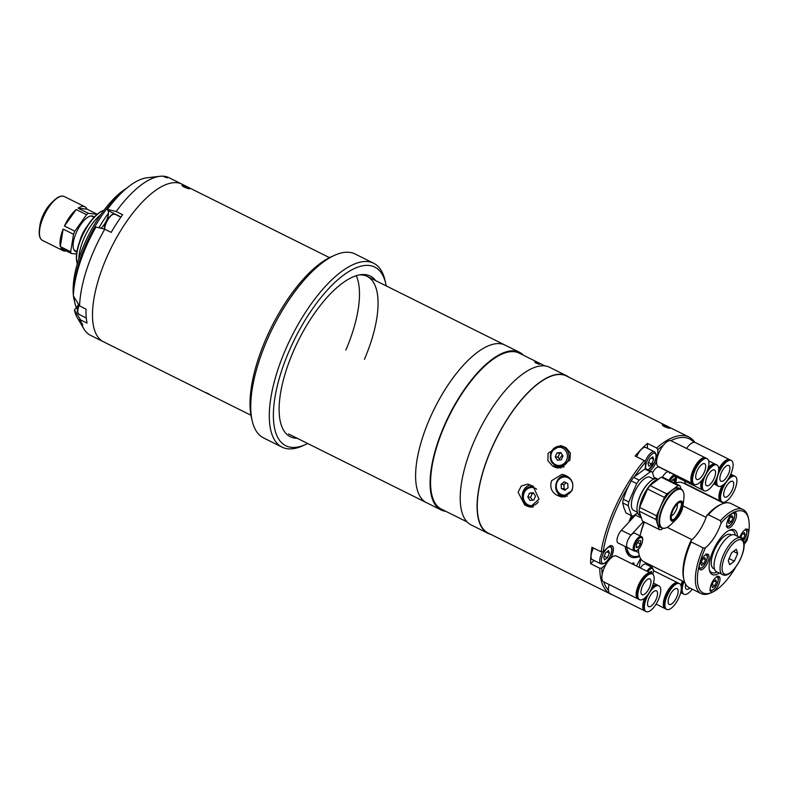 <?xml version="1.0" encoding="UTF-8"?>
<svg xmlns="http://www.w3.org/2000/svg" width="788" height="788" viewBox="0 0 788 788"><rect width="100%" height="100%" fill="white"/><g stroke="black" fill="none" stroke-linecap="round" stroke-linejoin="round"><path stroke-width="1.18" d="M205.422 392.542L207.648 393.281C210.002 394.63 209.253 394.384 205.422 392.542M183.87 186.943C180.472 184.648 181.693 184.786 187.524 187.357C191.021 189.435 189.809 189.297 183.87 186.943C180.472 184.648 181.683 184.786 187.524 187.357C191.021 189.435 189.809 189.297 183.87 186.943M429.243 419.758A88.039 34.928 -63.5 0 1 505.059 345.095A88.039 34.928 116.5 0 0 429.243 419.758A88.039 34.928 116.5 0 0 426.544 502.714A88.039 34.928 -63.5 0 1 429.243 419.758M106.124 258.799A88.039 34.928 -63.5 0 1 181.939 184.136A88.039 34.928 116.5 0 0 106.124 258.799A88.039 34.928 116.5 0 0 103.425 341.756A88.039 34.928 -63.5 0 1 106.124 258.799M252.239 421.009L251.451 417.66A99.78 39.587 -63.5 0 1 265.457 340.042A99.78 39.587 -63.5 0 1 331.699 256.573L334.841 255.184A102.716 40.749 116.5 0 0 266.649 341.106A102.716 40.749 116.5 0 0 252.239 421.009A102.716 40.749 116.5 0 0 263.507 437.892L282.074 447.141A102.716 40.749 -63.5 0 1 285.217 350.355A102.716 40.749 -63.5 0 1 373.67 263.251A102.716 40.749 -63.5 0 1 384.938 280.134L385.716 283.483A99.78 39.587 116.5 0 0 345.154 273.968A99.78 39.587 116.5 0 0 288.851 351.694A99.78 39.587 116.5 0 0 305.478 444.57A99.78 39.587 116.5 0 0 307.704 443.516M373.67 263.251L355.102 254.002A102.716 40.749 116.5 0 0 334.841 255.184M386.209 285.896A99.78 39.587 116.5 0 0 385.716 283.483M297.184 438.276A89.733 35.598 -63.5 0 1 283.581 430.218A89.733 35.598 -63.5 0 1 293.018 352.167A89.733 35.598 -63.5 0 1 361.071 274.657A89.733 35.598 -63.5 0 1 375.699 280.656M356.255 275.711A88.039 34.928 -63.5 0 1 345.853 350.099M364.42 359.348A88.039 34.928 116.5 0 0 359.555 274.884M305.478 444.57L302.336 445.959A102.716 40.749 -63.5 0 1 282.074 447.141M79.637 241.64A19.079 7.565 -63.5 0 1 86.897 226.501L86.995 226.55M92.373 228.037A19.079 7.565 116.5 0 0 91.723 228.904L91.093 230.362M76.928 262.414A31.697 12.578 -63.5 0 1 76.84 262.089A31.697 12.578 -63.5 0 1 83.193 233.317A31.697 12.578 -63.5 0 1 102.332 210.918A31.697 12.578 -63.5 0 1 102.647 210.78M77.283 263.783A32.278 12.805 -63.5 0 1 76.997 262.759A32.278 12.805 -63.5 0 1 83.469 233.455A32.278 12.805 -63.5 0 1 102.962 210.642A32.278 12.805 -63.5 0 1 103.947 210.248M78.83 258.7A32.278 12.805 -63.5 0 1 100.834 214.543M86.897 226.501L86.611 227.161M60.331 246.595L63.138 229.081A24.507 9.722 116.5 0 0 60.331 246.595L70.693 251.756A24.507 9.722 116.5 0 0 71.245 253.421L60.883 248.259A24.507 9.722 116.5 0 0 63.02 250.643A24.507 9.722 116.5 0 0 64.38 251.037A24.507 9.722 116.5 0 0 66.222 250.919M63.138 229.081L73.511 234.253A24.507 9.722 116.5 0 1 74.821 231.199L86.582 214.7L76.209 209.539A24.507 9.722 116.5 0 0 64.449 226.028L74.821 231.199M78.071 208.15L87.015 209.165A24.507 9.722 116.5 0 0 84.877 206.771A24.507 9.722 116.5 0 0 83.518 206.377A24.507 9.722 116.5 0 0 78.071 208.15L88.443 213.312A24.507 9.722 116.5 0 0 86.582 214.7M76.594 254.031L71.245 253.421M70.693 251.756L73.511 234.253M64.449 226.028L76.209 209.539M88.443 213.312L97.17 214.306M94.176 217.153A19.661 7.801 116.5 0 0 91.999 215.961A19.661 7.801 116.5 0 0 76.15 232.952A19.661 7.801 116.5 0 0 76.633 251.796A19.661 7.801 116.5 0 0 76.909 251.815M87.015 209.165L97.229 214.247M163.027 176.177L165.322 176.433L163.027 176.177M82.08 325.03L81.351 322.804C77.717 315.821 79.805 322.095 82.08 325.03A2.935 0.995 -144.5 0 0 81.351 322.804M78.613 304.345A10.855 4.304 -63.5 0 1 75.953 308.128L74.377 309.93L80.612 319.908L87.054 323.11A88.039 34.928 -63.5 0 1 86.02 309.113L79.588 305.902A88.039 34.928 -63.5 0 1 93.171 252.347A88.039 34.928 -63.5 0 1 104.765 229.19L111.197 232.391A88.039 34.928 -63.5 0 1 122.613 214.73L116.181 211.519A88.039 34.928 -63.5 0 1 159.944 176.295A88.039 34.928 -63.5 0 1 162.968 176.187C167.903 178.315 168.662 178.403 165.234 176.443M165.421 176.473A88.039 34.928 -63.5 0 1 168.987 177.694L329.473 257.637M159.944 176.295L146.982 177.783A80.711 32.022 116.5 0 0 107.365 209.381L107.986 210.534A10.855 4.304 -63.5 0 1 106.981 219.399A10.855 4.304 -63.5 0 1 100.815 228.224M116.181 211.519L107.365 209.381M79.588 305.902L73.343 295.924A80.711 32.022 116.5 0 1 95.949 227.042L104.765 229.19M74.377 309.93A80.711 32.022 116.5 0 0 77.293 317.692L83.912 328.921A88.039 34.928 -63.5 0 1 82.07 325.011L81.312 322.745C77.736 315.87 79.785 322.046 82.07 325.011M250.958 415.246L90.472 335.304A88.039 34.928 -63.5 0 1 83.912 328.921M81.312 322.745A88.039 34.928 -63.5 0 1 80.612 319.908M73.382 295.224A70.437 27.944 -63.5 0 1 84.02 244.969A70.437 27.944 -63.5 0 1 126.691 188.194M121.549 192.853A73.373 29.107 116.5 0 0 85.212 246.033A73.373 29.107 116.5 0 0 74.003 288.3M108.458 213.184A73.373 29.107 116.5 0 0 98.924 227.771M78.298 303.843A73.373 29.107 116.5 0 0 78.455 304.611M74.003 296.978A73.373 29.107 116.5 0 0 74.909 303.104A73.373 29.107 116.5 0 0 76.377 307.635M74.909 303.104L74.131 299.765A70.437 27.944 -63.5 0 1 73.491 296.15M667.751 426.889C661.91 424.318 660.699 424.18 664.097 426.475C670.027 428.83 671.248 428.967 667.751 426.889C661.92 424.318 660.699 424.18 664.097 426.475C670.027 428.83 671.248 428.967 667.751 426.899M639.6 556.387A45.487 18.045 -63.5 0 1 625.711 549.394A45.487 18.045 -63.5 0 1 625.239 546.537M629.051 521.981A45.487 18.045 -63.5 0 1 631.424 515.628M625.534 548.527A44.02 17.464 116.5 0 0 631.03 555.313M554.91 467.215L557.963 468.111L569.882 460.202L570.364 452.992L566.02 447.722L560.495 445.614L548.133 453.208L547.857 460.635L552.506 466.013L554.91 467.215L560.692 467.865A10.855 9.87 -83.5 0 0 560.938 467.983M647.401 448.293L647.45 443.408L656.621 447.978A87.754 34.81 -63.5 0 1 688.909 437.005L566.414 375.984A87.754 34.81 116.5 0 0 490.855 450.401A87.754 34.81 116.5 0 0 488.166 533.072L610.661 594.093A87.754 34.81 -63.5 0 1 599.766 568.237L601.815 568.079A86.286 34.229 116.5 0 0 602.19 574.176M565.065 475.243L562.021 474.346L551.62 480.67C549.66 486.945 551.314 491.732 556.584 495.031L561.982 497.13L571.871 490.757C574.019 484.492 572.551 479.725 567.468 476.445L565.065 475.243M628.263 486.413A86.286 34.229 116.5 0 0 615.162 512.082A86.286 34.229 116.5 0 0 603.165 551.659L601.116 551.817A87.754 34.81 -63.5 0 1 613.35 511.412A87.754 34.81 -63.5 0 1 644.239 460.586L645.431 462.231A86.286 34.229 116.5 0 0 634.724 476.316M647.45 443.408A87.754 34.81 116.5 0 0 635.079 456.025L644.239 460.586M688.909 437.005A87.754 34.81 -63.5 0 1 694.839 442.403M649.933 470.82A10.855 4.304 116.5 0 0 656.069 462.349A10.855 4.304 116.5 0 0 656.631 460.921M657.744 455.799A10.855 4.304 116.5 0 0 657.753 455.533L657.813 449.613L656.621 447.978M610.71 558.268A10.855 4.304 116.5 0 0 611.764 556.082A10.855 4.304 116.5 0 0 612.099 545.848A10.855 4.304 116.5 0 0 607.922 547.365L603.165 551.659M601.116 551.817L591.955 547.246A87.754 34.81 116.5 0 0 590.606 563.666L594.113 560.504M645.431 462.231L645.372 468.151A10.855 4.304 116.5 0 0 645.402 468.978M693.873 442.364A86.286 34.229 116.5 0 0 670.844 440.659M663.457 445.151A86.286 34.229 116.5 0 0 657.813 449.613M612.611 594.891A87.754 34.81 -63.5 0 1 610.661 594.093M603.785 581.879A86.286 34.229 116.5 0 0 608.484 590.35M558.18 466.614A10.855 9.87 -83.5 0 0 558.278 466.663L560.692 467.865M562.139 445.949A10.855 9.87 -83.5 0 0 560.495 446.205M563.607 496.253L564.927 496.913A10.855 9.87 -83.5 0 0 564.986 496.942M564.957 475.194A10.855 9.87 -83.5 0 0 561.972 476.445M530.738 506.802A10.855 9.87 -83.5 0 0 531.683 507.157M530.442 484.876A10.855 9.87 -83.5 0 0 523.399 500.725M524.769 505.059L530.097 507.137L539.041 499.159L533.033 486.166L527.645 484.078L521.272 486.048L518.1 492.254L524.769 505.059L526.926 505.295M559.746 467.402A87.754 34.81 116.5 0 0 560.022 466.831M590.606 563.666L599.766 568.237M601.815 568.079L606.13 564.188M675.917 481.626A45.487 18.045 -63.5 0 1 676.242 482.827M634.035 564.819A3.664 1.458 116.5 0 0 631.956 563.784M593.522 548.034A10.274 4.078 116.5 0 0 592.615 549.925A10.274 4.078 116.5 0 0 592.3 559.598L600.988 563.922A10.274 4.078 -63.5 0 1 601.303 554.25A10.274 4.078 -63.5 0 1 602.564 551.698M604.534 559.874L603.687 557.333L605.686 552.674L608.533 550.546L609.37 553.087L607.371 557.756L604.534 559.874M604.189 556.17L607.371 557.756M606.829 551.827L609.37 553.087M645.106 461.778A10.274 4.078 -63.5 0 1 645.608 460.517A10.274 4.078 -63.5 0 1 654.454 451.81L645.776 447.486A10.274 4.078 116.5 0 0 636.931 456.193A10.274 4.078 116.5 0 0 636.674 456.813M648.839 466.141L648.002 463.6L650.001 458.941L652.838 456.813L653.676 459.355L651.676 464.024L648.839 466.141M648.494 462.438L651.676 464.024M651.134 458.094L653.676 459.355M671.317 515.973A7.338 2.916 116.5 0 0 676.291 509.787A7.338 2.916 116.5 0 0 677.296 503.975M674.548 518.8A15.553 6.166 116.5 0 0 679.709 510.181A15.553 6.166 116.5 0 0 681.502 504.852M662.915 528.315A21.719 8.619 -63.5 0 1 661.713 527.96L659.95 527.083A21.719 8.619 -63.5 0 1 661.24 505.206A21.719 8.619 -63.5 0 1 678.113 487.851A21.719 8.619 -63.5 0 1 679.315 488.205L681.088 489.082L679.985 485.782L663.102 477.38A24.211 9.604 -63.5 0 0 662.206 477.173A24.211 9.604 -63.5 0 0 661.221 477.164L678.104 485.575A24.211 9.604 -63.5 0 1 679.089 485.585A24.211 9.604 -63.5 0 1 679.985 485.782M680.724 502.291A9.83 3.901 -63.5 0 1 679.404 512.486A9.83 3.901 -63.5 0 1 672.056 519.725A9.83 3.901 -63.5 0 1 672.036 519.725M673.021 520.208A9.83 3.901 -63.5 0 1 672.479 520.05A9.83 3.901 -63.5 0 1 673.07 510.141A9.83 3.901 -63.5 0 1 680.704 502.291A9.83 3.901 -63.5 0 1 681.246 502.449A9.83 3.901 -63.5 0 1 680.655 512.348A9.83 3.901 -63.5 0 1 673.021 520.208M659.27 529.497L642.397 521.095L639.078 511.077L655.961 519.489L659.27 529.497A24.211 9.604 -63.5 0 0 661.162 529.713L662.984 528.354M655.961 519.489A24.211 9.604 -63.5 0 1 656.552 515.795L639.669 507.383L647.549 489.003L664.432 497.415L656.552 515.795M639.078 511.077A24.211 9.604 -63.5 0 1 639.669 507.383M664.432 497.415A24.211 9.604 -63.5 0 1 666.904 493.938L650.031 485.526L661.221 477.164M647.549 489.003A24.211 9.604 -63.5 0 1 650.031 485.526M678.104 485.575L666.904 493.938M639.649 514.278A21.128 8.382 -63.5 0 1 639.56 513.953A21.128 8.382 -63.5 0 1 639.275 511.658M639.354 509.058A21.128 8.382 -63.5 0 1 656.552 479.843A21.128 8.382 -63.5 0 1 656.867 479.715M658.679 479.065A21.719 8.619 116.5 0 0 657.182 479.567A21.719 8.619 116.5 0 0 650.208 485.398M648.82 487.142A21.719 8.619 116.5 0 0 639.895 506.881M639.413 512.092A21.719 8.619 116.5 0 0 639.718 514.623A21.719 8.619 116.5 0 0 641.225 517.578M653.833 479.134L650.139 477.292A18.479 7.328 116.5 0 0 634.232 492.963A18.479 7.328 116.5 0 0 633.66 510.368L637.354 512.21M637.167 506.467L637.275 505.581A18.971 7.525 -63.5 0 1 640.053 495.938A18.971 7.525 -63.5 0 1 648.494 483.064L649.135 482.443A20.242 8.028 116.5 0 0 640.122 496.174A20.242 8.028 116.5 0 0 637.167 506.467A20.242 8.028 116.5 0 0 639.501 515.254L639.964 515.48M654.542 478.887L652.257 471.973A24.211 9.604 116.5 0 0 650.366 471.756L639.176 480.128L633.631 477.361A24.211 9.604 116.5 0 0 631.158 480.838L636.704 483.605L628.824 501.986A24.211 9.604 116.5 0 0 628.223 505.669L631.543 515.687A24.211 9.604 116.5 0 0 633.424 515.904L637.551 512.821M639.176 480.128A24.211 9.604 116.5 0 0 636.704 483.605M658.019 479.242L657.556 479.015A20.242 8.028 116.5 0 0 649.135 482.443M631.543 515.687L625.997 512.929L623.86 507.679L622.687 502.911L628.223 505.669M628.824 501.986L623.278 499.218A24.211 9.604 116.5 0 0 622.687 502.911M623.278 499.218L626.736 489.791L631.158 480.838M633.631 477.361L644.83 468.998L650.366 471.756M652.257 471.973L646.712 469.215A24.211 9.604 116.5 0 0 644.83 468.998M716.154 464.743A14.381 5.703 -63.5 0 1 716.952 464.979A14.381 5.703 -63.5 0 1 716.085 479.468A14.381 5.703 -63.5 0 1 704.915 490.954A14.381 5.703 -63.5 0 1 704.127 490.717A14.381 5.703 -63.5 0 1 704.984 476.238A14.381 5.703 -63.5 0 1 716.154 464.743M707.614 469.796A14.381 5.703 -63.5 0 1 715.258 464.299A14.381 5.703 -63.5 0 1 716.046 464.526L716.952 464.979M707.102 485.871A8.806 3.497 -63.5 0 1 706.609 485.733A8.806 3.497 -63.5 0 1 707.131 476.858A8.806 3.497 -63.5 0 1 713.977 469.825A8.806 3.497 -63.5 0 1 714.46 469.973A8.806 3.497 -63.5 0 1 713.938 478.838A8.806 3.497 -63.5 0 1 707.102 485.871M704.127 490.717L703.221 490.274A14.381 5.703 -63.5 0 1 702.729 479.173M708.215 467.806A14.381 5.703 -63.5 0 1 714.539 463.945A14.381 5.703 -63.5 0 1 715.327 464.171A14.381 5.703 -63.5 0 1 715.671 464.388M702.886 490.067A14.381 5.703 -63.5 0 1 702.512 489.919A14.381 5.703 -63.5 0 1 701.409 480.808M701.556 484.088A12.943 5.132 -63.5 0 1 702.384 479.626M707.762 469.343A12.943 5.132 -63.5 0 1 710.106 466.929M706.314 458.468A14.381 5.703 -63.5 0 1 707.112 458.695A14.381 5.703 -63.5 0 1 706.255 473.184A14.381 5.703 -63.5 0 1 695.085 484.669A14.381 5.703 -63.5 0 1 694.287 484.443A14.381 5.703 -63.5 0 1 695.154 469.953A14.381 5.703 -63.5 0 1 706.314 458.468M694.287 484.443L693.391 483.99A14.381 5.703 -63.5 0 1 694.248 469.51A14.381 5.703 -63.5 0 1 705.418 458.015A14.381 5.703 -63.5 0 1 706.215 458.252L707.112 458.695M697.262 479.587A8.806 3.497 -63.5 0 1 696.779 479.449A8.806 3.497 -63.5 0 1 697.301 470.584A8.806 3.497 -63.5 0 1 704.137 463.551A8.806 3.497 -63.5 0 1 704.63 463.689A8.806 3.497 -63.5 0 1 704.098 472.554A8.806 3.497 -63.5 0 1 697.262 479.587M693.046 483.783A14.381 5.703 -63.5 0 1 692.672 483.635A14.381 5.703 -63.5 0 1 693.529 469.146A14.381 5.703 -63.5 0 1 704.699 457.661A14.381 5.703 -63.5 0 1 705.496 457.887A14.381 5.703 -63.5 0 1 705.841 458.104M692.672 483.635L658.364 466.545A14.381 5.703 -63.5 0 1 659.221 452.056A14.381 5.703 -63.5 0 1 670.391 440.571A14.381 5.703 -63.5 0 1 671.189 440.797L705.496 457.887M691.726 477.804A12.943 5.132 -63.5 0 1 700.276 460.645M734.337 476.119A14.381 5.703 -63.5 0 1 735.135 476.346A14.381 5.703 -63.5 0 1 734.268 490.835A14.381 5.703 -63.5 0 1 723.098 502.32A14.381 5.703 -63.5 0 1 722.31 502.094A14.381 5.703 -63.5 0 1 723.167 487.605A14.381 5.703 -63.5 0 1 734.337 476.119M729.136 477.528A14.381 5.703 -63.5 0 1 733.441 475.666A14.381 5.703 -63.5 0 1 734.229 475.903L735.135 476.346M725.285 497.248A8.806 3.497 -63.5 0 1 724.793 497.1A8.806 3.497 -63.5 0 1 725.315 488.235A8.806 3.497 -63.5 0 1 732.16 481.202A8.806 3.497 -63.5 0 1 732.643 481.34A8.806 3.497 -63.5 0 1 732.121 490.215A8.806 3.497 -63.5 0 1 725.285 497.248M722.31 502.094L721.404 501.651A14.381 5.703 -63.5 0 1 723.581 484.6M729.895 476.119A14.381 5.703 -63.5 0 1 732.722 475.312A14.381 5.703 -63.5 0 1 733.51 475.548A14.381 5.703 -63.5 0 1 733.855 475.755M721.069 501.434A14.381 5.703 -63.5 0 1 720.685 501.286L686.378 484.196A14.381 5.703 -63.5 0 1 684.664 481.025M720.685 501.286A14.381 5.703 -63.5 0 1 722.104 485.664M719.74 495.455A12.943 5.132 -63.5 0 1 723.108 484.975M730.515 460.251A14.381 5.703 -63.5 0 1 731.303 460.488A14.381 5.703 -63.5 0 1 730.446 474.977A14.381 5.703 -63.5 0 1 719.277 486.462A14.381 5.703 -63.5 0 1 718.489 486.235A14.381 5.703 -63.5 0 1 719.345 471.746A14.381 5.703 -63.5 0 1 730.515 460.251M718.656 470.86A14.381 5.703 -63.5 0 1 729.609 459.808A14.381 5.703 -63.5 0 1 730.407 460.044L731.303 460.488M721.453 481.379A8.806 3.497 -63.5 0 1 720.971 481.241A8.806 3.497 -63.5 0 1 721.493 472.367A8.806 3.497 -63.5 0 1 728.339 465.334A8.806 3.497 -63.5 0 1 728.821 465.481A8.806 3.497 -63.5 0 1 728.299 474.346A8.806 3.497 -63.5 0 1 721.453 481.379M718.489 486.235L717.582 485.782A14.381 5.703 -63.5 0 1 715.878 479.902M718.725 468.949A14.381 5.703 -63.5 0 1 728.89 459.453A14.381 5.703 -63.5 0 1 729.688 459.68A14.381 5.703 -63.5 0 1 730.033 459.896M686.525 448.441A14.381 5.703 -63.5 0 1 694.583 442.354A14.381 5.703 -63.5 0 1 695.38 442.59L729.688 459.68M717.238 485.575A14.381 5.703 -63.5 0 1 716.863 485.428A14.381 5.703 -63.5 0 1 715.09 481.458M718.705 470.219A12.943 5.132 -63.5 0 1 724.467 462.438M651.587 573.723A14.381 5.703 -63.5 0 1 652.385 573.96A14.381 5.703 -63.5 0 1 651.528 588.439A14.381 5.703 -63.5 0 1 640.358 599.934A14.381 5.703 -63.5 0 1 639.56 599.698A14.381 5.703 -63.5 0 1 640.417 585.218A14.381 5.703 -63.5 0 1 651.587 573.723M639.56 599.698L638.664 599.254A14.381 5.703 -63.5 0 1 639.521 584.765A14.381 5.703 -63.5 0 1 650.691 573.28A14.381 5.703 -63.5 0 1 651.489 573.506L652.385 573.96M642.535 594.851A8.806 3.497 -63.5 0 1 642.043 594.713A8.806 3.497 -63.5 0 1 642.575 585.839A8.806 3.497 -63.5 0 1 649.41 578.806A8.806 3.497 -63.5 0 1 649.893 578.944A8.806 3.497 -63.5 0 1 649.371 587.818A8.806 3.497 -63.5 0 1 642.535 594.851M638.319 599.038A14.381 5.703 -63.5 0 1 637.945 598.9A14.381 5.703 -63.5 0 1 638.802 584.41A14.381 5.703 -63.5 0 1 649.972 572.915A14.381 5.703 -63.5 0 1 650.77 573.152A14.381 5.703 -63.5 0 1 651.115 573.359M637.945 598.9L603.628 581.8A14.381 5.703 -63.5 0 1 604.495 567.321A14.381 5.703 -63.5 0 1 615.664 555.826A14.381 5.703 -63.5 0 1 616.452 556.062L650.77 573.152M636.99 593.068A12.943 5.132 -63.5 0 1 645.539 575.91M658.167 585.622A14.381 5.703 -63.5 0 1 658.965 585.848A14.381 5.703 -63.5 0 1 658.108 600.338A14.381 5.703 -63.5 0 1 646.938 611.823A14.381 5.703 -63.5 0 1 646.14 611.596A14.381 5.703 -63.5 0 1 647.007 597.107A14.381 5.703 -63.5 0 1 658.167 585.622M651.558 588.37A14.381 5.703 -63.5 0 1 657.271 585.169A14.381 5.703 -63.5 0 1 658.069 585.405L658.965 585.848M649.115 606.74A8.806 3.497 -63.5 0 1 648.632 606.602A8.806 3.497 -63.5 0 1 649.154 597.737A8.806 3.497 -63.5 0 1 655.99 590.705A8.806 3.497 -63.5 0 1 656.483 590.842A8.806 3.497 -63.5 0 1 655.951 599.707A8.806 3.497 -63.5 0 1 649.115 606.74M646.14 611.596L645.244 611.143A14.381 5.703 -63.5 0 1 646.071 596.733M652.306 586.636A14.381 5.703 -63.5 0 1 656.552 584.814A14.381 5.703 -63.5 0 1 657.35 585.041A14.381 5.703 -63.5 0 1 657.694 585.257M644.899 610.936A14.381 5.703 -63.5 0 1 644.525 610.789L610.217 593.699A14.381 5.703 -63.5 0 1 609.134 584.538M644.525 610.789A14.381 5.703 -63.5 0 1 644.614 598.112M643.579 604.957A12.943 5.132 -63.5 0 1 645.608 597.205M651.617 588.242A12.943 5.132 -63.5 0 1 652.129 587.799M692.248 589.168A14.381 5.703 -63.5 0 1 684.762 594.457A14.381 5.703 -63.5 0 1 683.974 594.221A14.381 5.703 -63.5 0 1 683.964 581.761M689.874 587.976A8.806 3.497 -63.5 0 1 686.949 589.375A8.806 3.497 -63.5 0 1 686.456 589.237A8.806 3.497 -63.5 0 1 685.649 584.233M683.974 594.221L683.068 593.778A14.381 5.703 -63.5 0 1 681.295 589M681.325 588.429A14.381 5.703 -63.5 0 1 683.068 581.317M682.733 593.571A14.381 5.703 -63.5 0 1 682.349 593.423A14.381 5.703 -63.5 0 1 680.921 591.571M680.97 585.504A14.381 5.703 -63.5 0 1 682.349 580.953M681.403 587.592A12.943 5.132 -63.5 0 1 682.881 581.219M678.744 583.425A14.381 5.703 -63.5 0 1 679.542 583.662A14.381 5.703 -63.5 0 1 678.685 598.141A14.381 5.703 -63.5 0 1 667.515 609.636A14.381 5.703 -63.5 0 1 666.717 609.4A14.381 5.703 -63.5 0 1 667.574 594.91A14.381 5.703 -63.5 0 1 678.744 583.425M666.717 609.4L665.821 608.957A14.381 5.703 -63.5 0 1 666.678 594.467A14.381 5.703 -63.5 0 1 677.847 582.982A14.381 5.703 -63.5 0 1 678.645 583.209L679.542 583.662M669.692 604.554A8.806 3.497 -63.5 0 1 669.209 604.406A8.806 3.497 -63.5 0 1 669.731 595.541A8.806 3.497 -63.5 0 1 676.567 588.508A8.806 3.497 -63.5 0 1 677.059 588.646A8.806 3.497 -63.5 0 1 676.528 597.521A8.806 3.497 -63.5 0 1 669.692 604.554M665.476 608.74A14.381 5.703 -63.5 0 1 665.102 608.592A14.381 5.703 -63.5 0 1 665.958 594.113A14.381 5.703 -63.5 0 1 677.128 582.618A14.381 5.703 -63.5 0 1 677.926 582.854A14.381 5.703 -63.5 0 1 678.271 583.061M664.156 602.761A12.943 5.132 -63.5 0 1 672.696 585.602M563.715 446.569A10.274 9.328 -83.5 0 0 563.686 446.569L560.76 446.235A10.274 9.328 96.5 0 1 568.04 460.645A10.274 9.328 96.5 0 1 558.436 466.644L561.361 466.979A10.274 9.328 -83.5 0 0 564.06 466.851M561.302 459.818L562.957 455.956L560.77 452.529L556.929 452.952L555.274 456.813L557.461 460.241L561.302 459.818M559.884 459.975L558.071 457.129L555.274 456.813M561.145 453.12L559.726 453.277L558.071 457.129M559.726 453.277L556.929 452.952M567.439 495.938A10.274 9.328 96.5 0 1 563.873 496.292L560.957 495.425C551.383 491.348 555.983 474.09 566.198 475.873A10.274 9.328 96.5 0 1 566.375 475.903M567.724 483.556L564.238 481.823L561.066 484.295L561.371 488.501L564.858 490.234L568.03 487.762L567.724 483.556M561.066 484.295L563.873 484.61L564.178 488.826L565.695 489.584M564.178 488.826L561.371 488.501M563.873 484.61L566.198 482.798M563.873 496.292A10.274 9.328 96.5 0 1 561.026 495.445M533.831 500.006L535.485 496.144L533.299 492.717L529.457 493.14L527.802 497.001L529.989 500.429L533.831 500.006M532.422 500.163L530.61 497.317L527.802 497.001M533.673 493.298L532.264 493.455L530.61 497.317M532.264 493.455L529.457 493.14M538.411 363.278C540.735 364.686 539.918 364.598 535.978 363.002C533.693 361.495 534.51 361.594 538.411 363.278C534.51 361.594 533.703 361.495 535.978 363.002C539.918 364.598 540.735 364.686 538.411 363.278M488.028 533.338L471.155 524.936A88.039 34.928 -63.5 0 1 473.854 441.969A88.039 34.928 -63.5 0 1 549.66 367.316L566.542 375.728A88.039 34.928 116.5 0 0 490.727 450.381A88.039 34.928 116.5 0 0 488.028 533.338A88.039 34.928 116.5 0 0 490.707 534.343M568.966 377.255A88.039 34.928 116.5 0 0 566.542 375.728M544.863 365.908L519.125 353.093A87.163 34.583 116.5 0 0 444.077 426.998A87.163 34.583 116.5 0 0 441.398 509.127L467.136 521.942M523.537 355.289A88.039 34.928 116.5 0 0 519.519 352.305A88.039 34.928 116.5 0 0 443.713 426.958A88.039 34.928 116.5 0 0 441.014 509.915A88.039 34.928 116.5 0 0 445.811 511.323M532.008 494.046A64.33 25.521 116.5 0 0 532.521 493.426M559.185 458.882A10.274 4.078 116.5 0 0 562.277 454.903M720.419 520.74A46.955 18.626 -63.5 0 1 740.464 508.802A46.955 18.626 -63.5 0 1 743.054 509.55L730.998 503.552A46.955 18.626 116.5 0 0 728.408 502.793A46.955 18.626 116.5 0 0 721.739 504.084A46.955 18.626 116.5 0 0 708.363 514.731L706.669 515.697A26.418 10.48 -63.5 0 1 690.958 540.598L691.184 541.947L703.251 547.955L705.427 547.808A26.418 10.48 116.5 0 0 721.138 522.907L720.419 520.74L708.363 514.731M705.427 547.808A45.487 18.045 116.5 0 0 705.565 593.64A45.487 18.045 116.5 0 0 712.017 592.379A45.487 18.045 116.5 0 0 735.243 567.981A26.418 10.48 116.5 0 1 735.253 567.852M712.017 592.379L710.451 593.078A46.955 18.626 -63.5 0 1 703.783 594.369A46.955 18.626 -63.5 0 1 701.182 593.62A46.955 18.626 -63.5 0 1 703.251 547.955M743.054 509.55A46.955 18.626 -63.5 0 1 748.206 517.273L748.6 518.947A45.487 18.045 116.5 0 0 721.138 522.907M727.984 519.775A8.658 3.438 116.5 0 0 727.718 527.93A8.658 3.438 116.5 0 0 735.174 520.592A8.658 3.438 116.5 0 0 735.44 512.436A8.658 3.438 116.5 0 0 727.984 519.775M700.522 561.588A8.658 3.438 116.5 0 0 700.256 569.744A8.658 3.438 116.5 0 0 707.713 562.405A8.658 3.438 116.5 0 0 707.979 554.25A8.658 3.438 116.5 0 0 700.522 561.588M711.475 583.78A8.658 3.438 116.5 0 0 711.219 591.936A8.658 3.438 116.5 0 0 718.666 584.597A8.658 3.438 116.5 0 0 718.932 576.442A8.658 3.438 116.5 0 0 711.475 583.78M743.921 542.745A8.658 3.438 116.5 0 0 747.28 537.377A8.658 3.438 116.5 0 0 747.546 529.221A8.658 3.438 116.5 0 0 740.09 536.559A8.658 3.438 116.5 0 0 739.745 537.416M737.509 536.303A24.95 9.899 116.5 0 0 733.067 529.457A24.95 9.899 116.5 0 0 729.53 530.147A24.95 9.899 116.5 0 0 714.47 547.778A24.95 9.899 116.5 0 0 709.466 570.413A24.95 9.899 116.5 0 0 713.583 574.915A24.95 9.899 116.5 0 0 719.198 573.083M709.298 569.527A23.482 9.318 116.5 0 0 712.953 572.975A23.482 9.318 116.5 0 0 717.001 571.99M735.322 535.21A23.482 9.318 116.5 0 0 731.294 530.196A23.482 9.318 116.5 0 0 728.723 530.541M691.184 541.947A46.955 18.626 116.5 0 0 683.974 579.889A46.955 18.626 116.5 0 0 689.126 587.612L701.182 593.62M683.974 579.889L683.59 578.215A45.487 18.045 -63.5 0 1 690.958 540.598M706.669 515.697A45.487 18.045 -63.5 0 1 720.173 504.783L721.739 504.084M744.099 544.636A26.418 10.48 116.5 0 1 747.044 540.44A45.487 18.045 116.5 0 0 748.6 518.947M635.847 514.091A38.149 15.139 116.5 0 0 635.433 515.056L621.397 530.275A8.067 3.201 116.5 0 0 617.398 537.692A8.067 3.201 116.5 0 0 617.989 542.922L627.632 547.729A8.067 3.201 116.5 0 0 628.42 547.857M632.528 515.904A44.02 17.464 116.5 0 0 631.001 519.863M626.755 547.296A44.02 17.464 116.5 0 0 631.838 555.796A44.02 17.464 116.5 0 0 639.393 555.747M723.886 503.286L683.157 482.995A44.02 17.464 116.5 0 0 680.724 482.286A44.02 17.464 116.5 0 0 675.336 483.142M667.19 527.339L692.012 539.701A26.418 10.48 116.5 0 0 706.087 517.391L682.969 505.876M644.495 522.139A44.02 17.464 116.5 0 0 640.053 535.879M638.447 549.285A44.02 17.464 116.5 0 0 643.894 561.805L684.634 582.096M732.988 517.933L732.288 515.815L729.915 517.588L728.25 521.479L728.949 523.596L731.323 521.823L732.988 517.933L730.86 516.879M728.664 520.504L731.323 521.823M740.769 537.288L743.419 538.608L745.084 534.717L744.384 532.599L742.02 534.372L740.543 537.81M743.419 538.608L742.503 539.297M742.966 533.663L745.084 534.717M716.479 581.938L715.78 579.82L713.406 581.593L711.741 585.484L712.441 587.602L714.815 585.829L716.479 581.938L714.361 580.884M712.155 584.509L714.815 585.829M705.516 559.746L704.817 557.618L702.453 559.391L700.778 563.282L701.487 565.4L703.851 563.637L705.516 559.746L703.398 558.682M701.202 562.307L703.851 563.637M714.529 569.113L713.613 568.66A19.079 7.565 -63.5 0 1 714.204 550.684A19.079 7.565 -63.5 0 1 730.624 534.51L731.54 534.963M740.927 537.997L734.899 535.003A20.547 8.146 116.5 0 0 733.766 534.668A20.547 8.146 116.5 0 0 717.809 551.078A20.547 8.146 116.5 0 0 716.578 571.773L724.152 575.23C728.614 575.723 733.855 570.778 739.863 560.406C745.172 548.96 745.527 541.494 740.927 537.997A20.547 8.146 116.5 0 0 739.794 537.672A20.547 8.146 116.5 0 0 723.837 554.082A20.547 8.146 116.5 0 0 722.606 574.777M736.278 549.275L731.579 552.782L728.27 560.504L729.668 564.71L734.367 561.194L737.676 553.481L736.278 549.275M733.461 551.383L737.676 553.481M729.097 558.574L734.367 561.194M636.438 566.011L640.555 558.515M648.898 565.685L649.499 564.592M639.117 567.35L640.811 558.928M669.564 473.224A8.067 3.201 116.5 0 0 668.667 471.884L659.024 467.077A8.067 3.201 116.5 0 0 652.553 472.879M668.667 471.884A8.067 3.201 116.5 0 0 662.452 477.203A8.067 3.201 116.5 0 1 665.968 472.672A8.067 3.201 116.5 0 1 668.667 471.884L675.178 475.125L675.217 483.408M646.879 571.211A8.067 3.201 -63.5 0 1 652.237 567.35L645.727 564.11A8.067 3.201 116.5 0 0 640.368 567.971M649.214 572.374L651.607 571.467L651.42 573.477M672.656 479.803L674.695 480.818L673.898 482.749M671.228 481.419L673.907 478.818L674.695 480.818M641.343 536.52L634.832 533.279A8.067 3.201 116.5 0 0 634.064 533.141A8.067 3.201 116.5 0 0 627.967 539.928A8.067 3.201 116.5 0 0 627.632 547.729L634.143 550.97A8.067 3.201 -63.5 0 1 634.478 543.168A8.067 3.201 -63.5 0 1 640.575 536.392A8.067 3.201 -63.5 0 1 641.343 536.52C644.948 537.84 640.802 550.103 635.286 551.176L634.143 550.97A8.067 3.201 -63.5 0 0 634.901 551.107M637.64 542.587L640.378 543.956L640.723 540.657L638.802 540.814L636.546 544.252L636.202 547.552L638.122 547.404L636.31 546.508M640.378 543.956L638.122 547.404M643.451 521.617L631.04 535.082A8.067 3.201 116.5 0 0 627.041 542.499A8.067 3.201 116.5 0 0 627.632 547.729M641.373 518.011L635.433 515.056M644.21 521.991A38.149 15.139 116.5 0 0 640.526 533.939M61.562 196.192A24.211 9.604 116.5 0 0 53.712 200.694C57.11 197.414 60.154 195.887 62.823 196.104L64.34 196.547A24.507 9.722 116.5 0 0 62.981 196.153A24.507 9.722 116.5 0 0 43.951 215.725A24.507 9.722 116.5 0 0 42.483 240.419L63.02 250.643M51.19 203.146C45.133 209.608 41.34 217.212 39.833 225.949A19.207 7.624 116.5 0 1 51.19 203.146L53.712 200.694A24.211 9.604 116.5 0 0 39.4 229.436A24.211 9.604 116.5 0 0 40.533 238.409M120.988 217.015L107.986 210.534M77.431 308.857L75.953 308.128M120.879 217.163L115.048 214.257A10.274 4.078 116.5 0 0 114.487 214.09A10.274 4.078 116.5 0 0 108.281 219.084A10.274 4.078 116.5 0 0 104.627 229.15M79.164 305.232A10.274 4.078 116.5 0 0 79.066 314.402L77.451 312.137L77.323 309.694L78.711 304.503M656.187 454.755L657.753 455.533M605.105 563.046L606.425 563.706M558.278 466.663L552.506 466.013M564.927 496.913L558.987 496.233M561.263 495.563L556.584 495.031M529.408 506.507L527.182 506.26M610.306 555.639A9.101 3.605 116.5 0 0 610.079 546.921A9.101 3.605 116.5 0 0 602.751 554.782A9.101 3.605 116.5 0 0 602.978 563.499A9.101 3.605 116.5 0 0 610.306 555.639M647.805 469.756A9.101 3.605 116.5 0 0 654.611 461.906A9.101 3.605 116.5 0 0 654.395 453.189A9.101 3.605 116.5 0 0 647.056 461.049A9.101 3.605 116.5 0 0 646.16 469.057M681.049 501.02A11.131 4.413 -63.5 0 1 682.95 506.034A11.131 4.413 -63.5 0 1 676.37 519.243A11.131 4.413 -63.5 0 1 672.351 521.301A11.131 4.413 -63.5 0 1 672.085 510.644A11.131 4.413 -63.5 0 1 681.049 501.02M671.179 524.286L676.37 519.243C679.896 515.5 682.083 511.097 682.95 506.034L683.846 498.853A21.424 8.501 116.5 0 0 680.182 489.21A21.424 8.501 116.5 0 0 662.925 507.718A21.424 8.501 116.5 0 0 663.447 528.255A21.424 8.501 116.5 0 0 671.179 524.286C668.165 527.202 665.466 528.561 663.082 528.364L661.713 527.96A21.719 8.619 -63.5 0 1 663.013 506.083A21.719 8.619 -63.5 0 1 679.886 488.737A21.719 8.619 -63.5 0 1 681.088 489.082A21.719 8.619 -63.5 0 1 682.832 490.894M681.137 507.797A21.719 8.619 -63.5 0 1 676.675 516.731M672.804 520.72A10.392 4.127 116.5 0 0 681.177 511.737A10.392 4.127 116.5 0 0 680.921 501.779A10.392 4.127 116.5 0 0 672.548 510.752A10.392 4.127 116.5 0 0 672.804 520.72M551.157 452.233A10.274 9.328 96.5 0 1 560.76 446.235C556.358 445.998 553.117 448.008 551.048 452.253C549 459.837 551.462 464.634 558.436 466.644M566.582 460.113A9.101 8.264 -83.5 0 0 562.662 448.096A9.101 8.264 -83.5 0 0 551.639 452.667A9.101 8.264 -83.5 0 0 555.56 464.674A9.101 8.264 -83.5 0 0 566.582 460.113M568.099 477.735A9.101 8.264 -83.5 0 0 557.077 482.305A9.101 8.264 -83.5 0 0 560.997 494.322A9.101 8.264 -83.5 0 0 572.019 489.752A9.101 8.264 -83.5 0 0 568.099 477.735M523.695 492.421A10.274 9.328 96.5 0 1 533.289 486.423A10.274 9.328 96.5 0 1 533.575 486.462L533.289 486.423C528.896 486.186 525.655 488.196 523.577 492.441C521.528 500.025 523.99 504.822 530.974 506.832A10.274 9.328 96.5 0 0 533.456 506.753M536.677 489.24A9.101 8.264 -83.5 0 0 524.168 492.845A9.101 8.264 -83.5 0 0 527.379 504.458A9.101 8.264 -83.5 0 0 538.283 501.848M726.654 525.064A7.191 2.857 116.5 0 0 729.599 525.606A7.191 2.857 116.5 0 0 733.598 520.041A7.191 2.857 116.5 0 0 732.505 513.303M743.36 540.765A7.191 2.857 116.5 0 0 745.704 536.825A7.191 2.857 116.5 0 0 744.611 530.097M710.146 589.069A7.191 2.857 116.5 0 0 713.091 589.611A7.191 2.857 116.5 0 0 717.1 584.046A7.191 2.857 116.5 0 0 715.996 577.308M699.183 566.877A7.191 2.857 116.5 0 0 702.138 567.409A7.191 2.857 116.5 0 0 706.137 561.854A7.191 2.857 116.5 0 0 705.043 555.116M740.425 539.613A19.079 7.565 116.5 0 0 725.049 556.092A19.079 7.565 116.5 0 0 725.521 574.373A19.079 7.565 116.5 0 0 740.897 557.894A19.079 7.565 116.5 0 0 740.425 539.613M657.074 478.818L654.02 477.301M652.769 574.196A7.191 2.857 116.5 0 0 653.429 571.359A7.191 2.857 116.5 0 0 647.933 571.733M669.022 480.325A8.067 3.201 -63.5 0 1 672.479 475.913A8.067 3.201 -63.5 0 1 675.178 475.125M675.149 483.379A7.191 2.857 116.5 0 0 676.242 477.233A7.191 2.857 116.5 0 0 673.11 476.976A7.191 2.857 116.5 0 0 670.066 480.847M635.936 550.664A7.191 2.857 116.5 0 0 641.688 543.858A7.191 2.857 116.5 0 0 640.989 537.554A7.191 2.857 116.5 0 0 635.236 544.36A7.191 2.857 116.5 0 0 635.936 550.664M631.04 535.082L621.397 530.275M519.519 352.305L367.129 276.391M441.014 509.915L288.615 434.001M74.121 250.111L76.958 251.52M76.84 262.089L76.997 262.759M102.332 210.918L102.962 210.642M91.132 215.961L93.969 217.37M39.833 225.949L39.4 229.436C38.71 235.188 39.745 238.853 42.483 240.419M64.34 196.547L84.877 206.771M115.048 214.257L112.241 214.346L107.828 218.532L104.962 224.275L104.115 229.032M86.276 317.997L79.066 314.402M610.148 545.532C612.473 547.69 612.562 551.048 610.424 555.619C607.932 561.568 604.78 564.336 600.988 563.922M654.454 451.81C656.778 453.957 656.877 457.316 654.73 461.896L648.307 470.003M681.088 489.082C683.531 490.481 684.457 493.741 683.846 498.853M639.56 513.953L639.718 514.623M656.552 479.843L657.182 479.567M715.327 464.171L708.639 460.842M702.512 489.919L676.439 476.937M733.51 475.548L730.801 474.189M716.863 485.428L713.682 483.842M657.35 585.041L653.469 583.11M682.349 593.423L680.684 592.586M677.926 582.854L653.607 570.739M665.102 608.592L656.089 604.1M532.56 507.019L530.974 506.832M635.63 551.127L638.713 552.664M630.154 554.959L631.838 555.796M733.49 512.121C734.18 514.131 736.288 511.166 733.687 520.031C731.323 524.995 728.861 527.182 726.3 526.571M745.596 528.906C746.285 530.915 748.383 527.95 745.793 536.815L743.399 540.864M716.981 576.126C717.671 578.136 719.779 575.171 717.178 584.036C714.815 589 712.352 591.187 709.791 590.576M706.028 553.925C706.718 555.944 708.816 552.969 706.225 561.844C703.861 566.808 701.389 568.985 698.828 568.375M652.838 574.255L653.587 571.083L652.237 567.35"/></g></svg>

